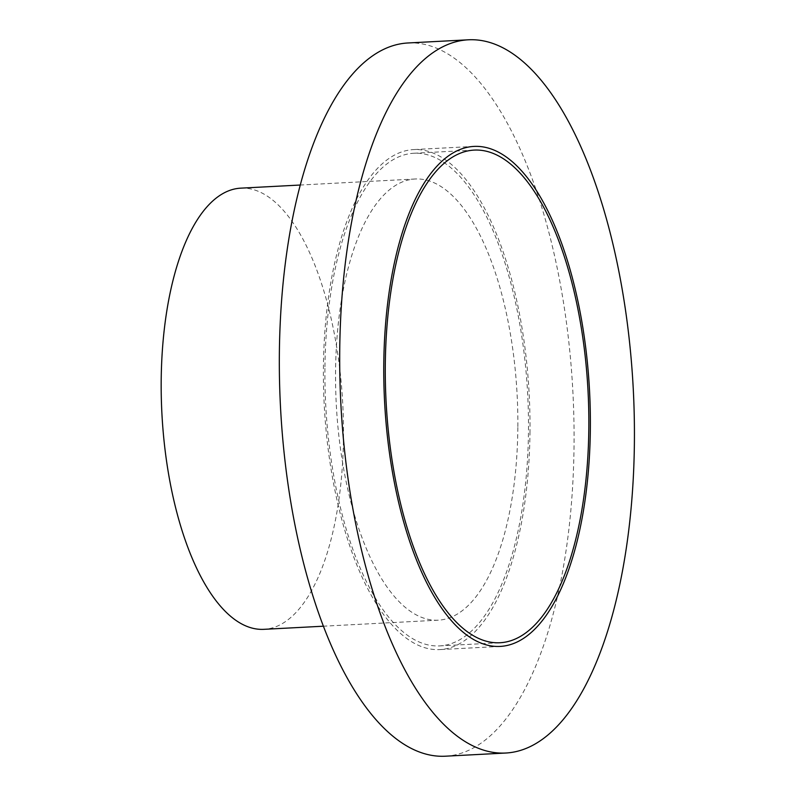 <?xml version="1.0" encoding="UTF-8"?>
<svg xmlns="http://www.w3.org/2000/svg" width="796" height="796" viewBox="0 0 796 796"><rect width="100%" height="100%" fill="white"/><g stroke="black" fill="none" stroke-linecap="round" stroke-linejoin="round"><path stroke-width="0.6" stroke-dasharray="3.98 2.98" d="M445.432 756.2A357.105 146.384 87 0 0 572.891 391.911A357.105 146.384 87 0 0 407.98 42.974M324.927 368.419A246.661 101.112 87 0 0 439.641 645.904A246.661 101.112 87 0 0 527.678 394.279A246.661 101.112 87 0 0 413.771 153.26A246.661 101.112 87 0 0 324.927 368.419M529.997 431.213A250.342 102.624 -93 0 1 439.83 649.586A250.342 102.624 -93 0 1 324.221 404.965A250.342 102.624 -93 0 1 413.582 149.588A250.342 102.624 -93 0 1 529.997 431.213M517.848 427.492A220.89 90.545 -93 0 1 438.288 620.174A220.89 90.545 -93 0 1 336.28 404.328A220.89 90.545 -93 0 1 415.124 179.001A220.89 90.545 -93 0 1 517.848 427.492M240.75 188.154A220.89 90.545 -93 0 1 343.474 436.646A220.89 90.545 -93 0 1 263.914 629.328M439.641 645.904L499.997 642.74M413.771 153.26L474.127 150.096M473.938 146.414L413.582 149.588M500.196 646.412L439.83 649.586M415.124 179.001L300.261 185.03M438.288 620.174L323.425 626.203"/><path stroke-width="1.19" d="M339.723 351.295A357.105 146.384 87 0 0 505.788 753.026A357.105 146.384 87 0 0 633.248 388.737A357.105 146.384 87 0 0 468.337 39.8A357.105 146.384 87 0 0 339.723 351.295M385.294 365.255A246.661 101.112 87 0 0 499.997 642.74A246.661 101.112 87 0 0 588.035 391.115A246.661 101.112 87 0 0 474.127 150.096A246.661 101.112 87 0 0 385.294 365.255M468.337 39.8L407.98 42.974A357.105 146.384 87 0 0 279.356 354.469A357.105 146.384 87 0 0 445.432 756.2L505.788 753.026M590.363 428.049A250.342 102.624 -93 0 1 500.196 646.412A250.342 102.624 -93 0 1 384.587 401.801A250.342 102.624 -93 0 1 473.938 146.414A250.342 102.624 -93 0 1 590.363 428.049M323.425 626.203L263.914 629.328A220.89 90.545 -93 0 1 161.906 413.492A220.89 90.545 -93 0 1 240.75 188.154L300.261 185.03"/></g></svg>
